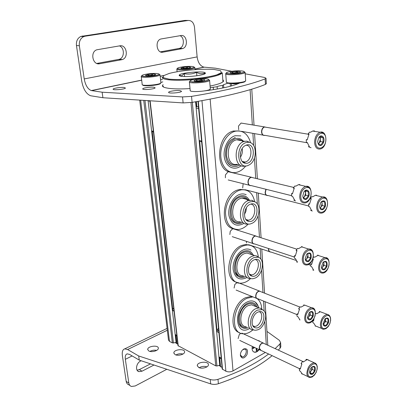 <?xml version="1.0" encoding="UTF-8"?>
<svg xmlns="http://www.w3.org/2000/svg" width="407" height="407" viewBox="0 0 407 407"><rect width="100%" height="100%" fill="white"/><g stroke="black" fill="none" stroke-linecap="round" stroke-linejoin="round"><path stroke-width="0.61" d="M175.656 334.976L176.496 342.246L173.428 342.984L172.344 342.882L169.485 341.371L168.488 340.003L139.693 100.107M260.124 341.57L257.687 340.44M252.32 346.382C251.704 349.735 252.488 351.694 254.665 352.259C256.247 352.365 257.738 351.485 259.137 349.618M243.686 348.941C247.197 348.127 248.275 350.066 246.917 354.751C244.144 358.745 241.982 359.076 240.44 355.754C240.211 353.79 240.796 351.933 242.196 350.183L243.686 348.941M246.52 242.933L246.372 241.326M242.694 187.973L243.152 183.679M238.685 129.706L238.502 126.063L241.041 123.072L242.862 123.346M234.101 288.054L234.864 284.396L237.23 282.514M229.858 234.539L230.235 231.303L232.438 228.953L233.557 228.775M225.386 177.803L225.437 174.898L227.986 171.84L229.06 171.734M229.696 171.922L230.092 172.166M238.115 338.578L239.291 334.534L240.858 333.292M240.369 153.805L240.796 151.725M265.354 352.457L233.013 370.914C230.555 372.084 228.174 372.186 225.875 371.22L222.186 368.971L197.99 101.374M220.151 365.181L219.439 357.432L220.151 365.181L216.931 365.985L215.751 365.857L178.001 345.655L149.862 100.763M220.121 364.845L220.314 364.148M175.656 334.971L176.496 342.246L176.658 341.498M242.506 349.852L244.566 349.109C248.092 349.359 245.513 357.514 242.119 356.868L240.461 354.96L240.41 354.263M257.433 348.809L258.018 349.089M253.988 347.176L252.615 347.944L252.991 348.54L254.777 347.547M252.615 347.944L252.991 348.54M254.339 347.344L252.961 348.107M256.115 348.183L256.283 350.6L256.98 350.564L256.837 348.529M256.461 348.351L256.629 350.763M259.773 341.407L258.883 340.593M253.703 351.938L254.314 352.091C255.901 352.197 257.392 351.322 258.791 349.455M259.122 311.706C264.83 313.319 260.307 327.192 254.329 326.394L253.037 326.032M239.57 332.682C228.124 329.695 232.539 303.256 245.548 297.7L250.987 296.418L252.421 296.998L246.983 298.29C232.763 304.39 229.665 333.628 243.01 333.781M257.372 298.779C260.037 300.977 261.503 304.35 261.757 308.898M252.833 329.919C249.705 332.621 246.545 333.918 243.355 333.806M249.842 328.413L248.412 329.141C234.941 335.928 233.491 308.13 247.247 301.943C250.325 300.488 253.017 300.57 255.321 302.187L258.17 306.222M247.425 303.363L247.425 303.363C251.953 301.48 255.174 302.737 257.092 307.127M248.311 327.721C245.655 328.81 243.34 328.581 241.371 327.035L239.021 323.417M247.034 327.147C236.788 330.321 237.022 309.01 247.425 304.395C251.063 302.772 253.861 303.505 255.81 306.593M245.965 326.663C237.998 326.633 239.779 309.315 248.209 305.611L251.557 304.818L254.757 306.15M253.307 329.975C245.345 329.985 247.186 312.505 255.627 308.73L258.974 307.911L260.556 308.231L262.825 309.976M257.499 310.119L262.133 309.641C269.195 311.782 264.809 328.759 256.893 330.011C248.173 332.519 248.636 314.153 257.499 310.119M257.641 312.235L258.888 311.757C268.401 309.371 262.82 331.008 254.818 327.599C250.056 326.027 252.111 314.743 257.641 312.235M250.02 263.899L248.585 267.857M255.087 259.503C261.34 260.638 257.789 275.157 251.343 274.862L249.664 274.491M236.589 282.229C223.753 279.548 227.645 250.524 241.707 245.441L245.747 244.459L250 245.197M250.544 278.586C247.38 281.613 244.073 283.145 240.623 283.18C225.59 284.244 227.569 251.648 243.172 245.94L247.217 244.953C253.505 245.111 257.229 249.104 258.379 256.929M247.08 277.36L246.159 277.905C239.23 280.723 234.905 277.976 233.191 269.668C232.326 261.935 237.276 252.406 243.452 249.812C246.23 248.657 248.738 248.748 250.982 250.091M245.543 276.668C242.796 277.945 240.323 277.849 238.115 276.378C231.573 272.787 234.371 256.237 242.292 252.014L243.564 251.353C247.944 249.735 251.2 251.022 253.327 255.22M238.115 276.378L235.083 272.135M244.175 276.149C233.028 280.245 232.336 256.751 243.64 252.406C247.125 251.053 249.893 251.831 251.953 254.741M243.06 275.727C234.081 276.424 235.205 257.117 244.444 253.637L246.983 253.022L250.86 254.365M250.585 278.586C241.6 279.334 242.786 259.834 252.045 256.283L254.584 255.652L256.374 255.861L259.071 257.616M253.968 257.6L258.038 257.188C265.669 258.842 262.576 276.282 254.339 278.322C244.704 281.934 244.215 261.452 253.968 257.6M254.116 259.844L254.634 259.641C264.667 256.222 260.653 278.968 251.77 276.063C246.281 274.75 248.077 262.179 254.116 259.844M246.388 207.758L245.945 211.264L244.454 214.458M250.717 204.105C257.478 204.645 255.118 219.851 248.255 220.177L246.174 219.851M233.638 228.81C219.225 226.679 222.329 194.49 237.627 189.998L240.003 189.392L244.877 189.815M248.25 223.992C245.212 227.31 241.9 229.146 238.304 229.507C230.382 229.268 226.119 223.774 225.509 213.029C225.615 203.2 231.827 192.959 239.128 190.39L241.504 189.784C248.468 189.347 252.864 193.32 254.69 201.699M243.808 223.494C236.386 227.259 231.435 224.654 228.958 215.685C227.538 207.3 232.733 196.846 239.428 194.5C241.839 193.646 244.088 193.732 246.169 194.755M242.714 222.492C239.927 224.003 237.301 224.089 234.844 222.746C227.747 219.597 229.009 202.854 236.833 197.634L239.55 196.138C243.696 194.841 246.917 196.143 249.216 200.051M234.844 222.746L232.57 220.752L230.937 217.821M241.259 222.049C229.192 227.36 227.264 201.256 239.631 197.258C242.903 196.179 245.609 196.978 247.751 199.654M240.105 221.698C230.062 223.367 230.265 201.679 240.456 198.494L242.012 198.102C244.419 197.833 246.393 198.713 247.949 200.732M247.812 224.048C237.754 225.768 238.034 203.856 248.245 200.615L251.796 200.254L254.97 201.964M250.213 201.836L253.556 201.49C261.757 202.513 260.159 220.492 251.694 223.428C241.178 228.398 239.443 205.433 250.213 201.836M250.376 204.222C260.592 200.3 258.165 223.616 248.641 221.388C242.501 220.497 243.605 206.817 250.071 204.35L250.376 204.222M242.185 148.601C242.73 151.714 242.14 154.584 240.41 157.214M245.991 145.213C253.205 145.034 252.243 160.984 245.034 162.027L242.557 161.818M230.738 172.146C214.57 170.879 216.534 134.824 233.292 131.064L239.199 130.917M245.828 165.868C242.974 169.531 239.698 171.734 235.984 172.461C228.21 173.952 221.098 166.321 220.757 155.535C220.319 144.775 226.903 133.547 234.834 131.339L235.297 131.217C242.857 130.031 247.965 133.883 250.615 142.776M241.214 165.69C234.829 171.006 226.409 167.491 224.522 158.303C222.476 149.191 227.905 137.719 235.149 135.714L240.837 135.892M239.794 164.891C237.016 166.682 234.279 167.002 231.578 165.847C229.39 164.82 227.727 162.942 226.587 160.221M231.578 165.847C223.891 163.283 223.468 146.174 231.095 139.901L235.277 137.454M238.253 164.545C232.076 166.519 228.134 163.568 226.434 155.693C226.206 147.176 229.182 141.494 235.363 138.65C238.375 137.841 240.964 138.624 243.137 141.005M237.052 164.275C225.946 167.175 224.939 142.679 236.213 139.891L236.655 139.774C239.143 139.25 241.305 139.932 243.142 141.819M244.953 166.051C233.827 169.007 232.906 144.251 244.2 141.407L246.79 141.122L250.478 142.715M246.225 142.526L248.657 142.257C257.397 142.501 257.494 161.111 248.906 165.028C237.602 171.617 234.31 145.777 246.225 142.526M246.398 145.065C256.39 141.809 255.072 164.708 245.421 163.263C238.894 162.958 238.66 148.85 245.202 145.589L246.398 145.065M302.35 374.135L300.33 371.204L299.496 370.802L299.399 368.727L300.239 369.124L301.902 363.883L301.068 363.492L302.426 361.594L303.266 361.981L306.929 359.742L306.089 359.361L307.519 359.554L308.267 360.109M308.353 359.936L309.249 360.561M309.62 372.222C309.651 370.202 310.383 368.477 311.818 367.048C314.662 365.455 315.756 366.671 315.099 370.696C313.349 374.44 311.614 375.391 309.905 373.54L309.62 372.222M309.905 373.54L309.813 372.914L310.017 373.473L312.403 373.743L314.652 370.553L314.525 367.083L312.144 366.788M301.562 373.646L302.014 373.972M312.016 366.88L312.149 367.684L311.09 371.001L312.21 369.414L312.113 366.804M309.646 372.553L309.966 372.588L311.09 371.001L309.62 372.303M312.403 373.743L309.966 372.588M314.652 370.553L312.21 369.414M299.399 368.727L300.335 368.259M301.694 364.265L301.068 363.492M305.983 359.976L306.089 359.361M261.106 350.442L259.834 349.934L259.193 348.244C259.447 345.121 260.734 343.35 263.049 342.923L264.219 343.579M299.552 368.691L261.014 350.396L259.396 348.265C259.646 345.222 260.897 343.498 263.151 343.086L264.123 343.533M299.506 319.765L300.005 319.968L297.909 316.677L297.049 316.331L296.932 315.257L296.952 314.118L297.812 314.463L299.532 309.05L298.672 308.709L300.076 306.812L300.936 307.153L304.726 305.118M306.944 305.978L306.095 305.652M307.478 317.323L309.31 312.444C312.49 310.393 313.772 311.645 313.156 316.203C311.447 319.897 309.686 320.808 307.87 318.946L307.478 317.323M307.87 318.946L307.789 318.452L310.368 319.241L312.693 316.056L312.561 312.357L310.093 311.828M305.235 305.316L304.731 305.108M309.844 311.996L310.114 313.212L309.02 316.641L310.18 315.054L310.063 311.848M307.59 318.172L309.02 316.641L307.534 317.877M310.368 319.241L307.86 318.228M312.693 316.056L310.18 315.054M296.952 314.118L297.888 313.726M299.282 309.488L298.672 308.709M303.795 305.255L303.866 304.772M257.946 298.799L257.697 298.809C256.517 298.718 255.845 297.893 255.672 296.337C255.861 293.299 257.092 291.519 259.356 291L260.76 291.666M296.927 314.586L257.855 298.758C256.705 298.667 256.049 297.868 255.881 296.352C256.064 293.391 257.26 291.661 259.468 291.158L260.668 291.631M296.774 261.645L296.622 261.925L297.502 262.22L295.324 258.526L294.444 258.231L294.322 257.087L294.337 255.871L295.223 256.161L296.998 250.564L296.113 250.28L297.568 248.392L298.453 248.677L301.709 246.876L302.36 247.08M304.421 247.726L303.815 247.537M305.199 258.74L306.654 254.222C310.144 251.638 311.62 252.925 311.08 258.089C309.442 261.696 307.667 262.586 305.749 260.765L305.199 258.74M305.632 260.332L308.201 261.106L310.602 257.936L310.46 253.988L307.906 253.19M302.925 247.258L301.495 246.576L302.386 246.856M307.483 253.48L307.941 255.133L306.817 258.674L308.018 257.097L307.87 253.21M308.201 261.106L305.616 260.251L306.817 258.674L305.357 259.824M310.602 257.936L308.018 257.097M294.337 255.871L295.279 255.565M296.713 251.063L296.113 250.28M301.455 246.922L301.495 246.576M254.629 243.941L254.39 243.976C252.976 243.971 252.157 243.04 251.938 241.193C252.06 238.258 253.21 236.477 255.393 235.851L257.051 236.492M294.317 257.046L254.538 243.91C253.164 243.905 252.365 243.004 252.152 241.203C252.269 238.344 253.393 236.609 255.515 236.004L256.965 236.467M295.528 200.916L293.925 200.285L294.836 200.519L292.567 196.372L291.656 196.143L291.544 193.615L292.455 193.844L294.292 188.044L293.381 187.825L294.887 185.958L295.803 186.177L298.443 184.671L299.883 184.615L299.832 184.992M302.762 196.098L303.866 191.982C306.359 187.759 310.561 191.188 308.867 195.981C307.326 199.466 305.55 200.346 303.541 198.626L302.762 196.098M303.215 197.894L305.881 198.967L308.374 195.823L308.221 191.6L305.565 190.491M299.466 184.519L299.883 184.615M304.924 190.944L305.626 193.066L304.461 196.734L305.703 195.172L305.545 190.959L305.133 190.786M303.439 198.021L304.461 196.734L303.083 197.777M308.374 195.823L305.703 195.172M308.221 191.6L305.545 190.959M291.544 193.615L292.491 193.396M293.961 188.614L293.381 187.825M293.925 200.285L294.129 199.898M251.144 185.567L250.905 185.617C249.232 185.74 248.25 184.702 247.96 182.499C248.021 179.68 249.079 177.905 251.134 177.172L253.062 177.747M291.59 195.67L251.048 185.541C249.42 185.658 248.463 184.646 248.178 182.504C248.239 179.762 249.272 178.032 251.272 177.32L252.971 177.727M315.145 326.012L315.654 326.221L313.69 323.051L312.835 322.705L312.759 320.558L313.614 320.904L314.041 318.569M314.993 316.173L315.145 315.583M315.41 313.878L315.781 313.451L316.636 313.787L320.253 311.767L319.398 311.436L320.701 311.925M322.303 312.545L321.555 312.255M323.112 323.723L325.045 318.813C327.991 317.028 329.146 318.284 328.505 322.583C326.897 326.119 325.239 327.05 323.514 325.376L323.112 323.723M323.514 325.376L323.433 324.954L325.824 325.549L328.052 322.441L327.956 318.859L325.62 318.366M325.305 318.579L325.508 319.663L324.45 322.995L325.564 321.449L325.478 318.462M325.824 325.549L323.336 324.542L324.45 322.995L323.143 324.16M328.052 322.441L325.564 321.449M312.759 320.558L313.7 320.136M319.317 311.935L319.398 311.436M273.738 305.23L272.181 304.563M273.646 305.194L272.512 304.695M313.003 269.724L312.851 270.009L313.726 270.309L311.691 266.758L310.816 266.463L310.709 265.354L310.729 264.179L311.609 264.469L313.339 259.03L312.8 258.857M313.115 257.768L313.853 256.903L314.733 257.188L317.943 255.398L318.452 255.555M320.36 256.166L319.836 255.998M321.403 267.028L323 262.418C326.246 260.175 327.574 261.477 326.984 266.326C325.442 269.785 323.763 270.691 321.957 269.052L321.403 267.028M321.789 268.559L324.216 269.271L326.521 266.178L326.414 262.362L323.997 261.62M318.956 255.718L317.592 255.097L318.472 255.377M323.534 261.94L323.901 263.436L322.807 266.875L323.952 265.339L323.85 261.716M324.216 269.271L321.652 268.417L322.807 266.875L321.52 267.964M326.521 266.178L323.952 265.339M310.729 264.179L311.676 263.838M313.044 259.559L312.749 259.015M317.541 255.464L317.592 255.097M270.96 252.03L270.716 252.06C269.403 252.04 268.651 251.144 268.462 249.384L268.483 248.519M295.889 260.353L270.869 252.004C269.592 251.979 268.859 251.109 268.676 249.394L268.691 248.585M312.286 211.03L310.77 210.439L311.676 210.678L309.559 206.705L308.654 206.471L308.567 204.034L309.473 204.263L311.258 198.636L310.353 198.413L311.793 196.586L312.703 196.81L315.374 195.284L316.58 195.243L316.534 195.564M319.581 206.522L320.848 202.243C324.369 199.496 325.875 200.855 325.366 206.318C323.906 209.666 322.232 210.561 320.345 209.01L319.581 206.522M319.988 208.236L322.502 209.234L324.883 206.166L324.776 202.086L322.268 201.058M316.259 195.162L316.58 195.243M321.611 201.526L322.181 203.464L321.052 207.026L322.237 205.494L321.876 201.328M320.065 208.287L321.052 207.026L319.831 208.018M324.883 206.166L322.237 205.494M324.776 202.086L322.12 201.429M308.567 204.034L309.518 203.775M310.923 199.232L310.353 198.413M310.77 210.439L310.973 210.048M268.045 195.513L267.806 195.564C266.254 195.645 265.359 194.648 265.11 192.567L265.898 189.25M308.587 205.957L267.954 195.487C266.443 195.569 265.567 194.597 265.328 192.572L266.122 189.306M311.05 147.726L308.547 146.785L309.478 146.952L307.28 142.506L306.349 142.343L306.252 139.728L307.188 139.891L309.035 134.066L308.099 133.913L309.595 132.107L310.531 132.26L312.586 131.044L314.55 130.968L314.504 131.349M317.633 141.799L318.605 137.876C321.016 133.41 325.386 137.21 323.631 142.165C322.278 145.37 320.63 146.266 318.691 144.856L317.633 141.799M318.055 143.727L320.665 145.045L323.138 142.007L323.016 137.642L320.416 136.289M313.609 130.871L313.99 130.881M319.52 136.94L320.345 139.367L319.174 143.05L320.406 141.539L320.278 137.19L319.632 136.854M318.391 144.007L319.174 143.05L318.198 143.864M323.138 142.007L320.406 141.539M323.016 137.642L320.278 137.19M306.252 139.728L307.214 139.565M308.648 134.727L308.099 133.913M308.547 146.785L308.806 146.276M264.962 135.348L264.733 135.419C262.927 135.648 261.864 134.534 261.543 132.077C261.584 129.395 262.54 127.666 264.402 126.887L266.366 127.325M307.326 142.796L264.871 135.333C263.115 135.556 262.083 134.468 261.767 132.077C261.808 129.467 262.739 127.783 264.555 127.025L266.275 127.31M182.112 76.374C179.68 76.089 178.754 75.626 179.339 74.974C181.105 72.655 203.062 70.793 205.148 72.782L205.382 73.102C206.318 74.863 189.286 77.284 182.112 76.374M179.838 75.87L181.385 76.002L184.29 73.672C188.492 74.496 192.582 74.043 196.55 72.324C199.354 73.865 202.065 74.13 204.685 73.123L203.999 74.074L205.382 73.102M163.36 86.93L163.263 86.106M222.904 80.947L222.985 81.817M222.934 81.354L223.087 81.731M204.746 73.83L204.726 73.565M196.861 75.763L196.55 72.324M184.564 76.526L184.29 73.672M166.819 369.286L135.241 385.953L131.451 386.467C130.001 385.963 129.126 384.824 128.826 383.058L125.346 359.31C124.954 356.161 125.58 354.344 127.228 353.861L129.563 354.421L139.265 360.119L138.69 355.972L127.615 349.537L124.761 348.855C122.685 349.45 121.891 351.74 122.39 355.718L126.19 381.379C126.491 383.14 127.366 384.274 128.81 384.783L129.914 385.485M137.062 370.141L139.357 369.587L150.524 363.863M141.183 360.755L140.624 361.034C136.218 363.013 134.987 370.787 138.935 371.632L142.023 371.194L153.994 365.018M175.02 354.568C177.859 356.308 184.712 354.426 184.595 351.963C185.007 348.351 173.738 349.328 173.84 352.894L175.02 354.568M198.611 367.44C201.607 369.261 208.476 367.404 208.42 364.804C208.944 360.917 197.263 361.665 197.283 365.511L198.611 367.44M275.127 348.631L279.868 344.027L280.611 342.618L279.4 340.369L266.946 331.4M138.69 355.972L210.246 379.487C212.688 380.219 215.267 380.163 217.984 379.329C238.792 372.303 255.667 363.863 268.615 354.004M148.774 350.951C151.511 352.691 158.521 350.707 158.338 348.27C158.664 344.765 147.532 345.991 147.716 349.44L148.774 350.951M219.195 365.562L222.049 367.424M175.519 342.613L177.828 344.18M182.977 354.039C180.53 353.439 178.18 353.744 175.936 354.945M206.929 366.849C204.243 366.03 201.668 366.315 199.206 367.709M278.261 350.086L280.097 348.194L280.84 346.774L280.799 346.067M139.265 360.119L210.673 383.877C213.11 384.615 215.685 384.564 218.396 383.725C241.025 375.992 258.928 366.636 272.11 355.662M156.664 350.391C154.314 349.913 152.07 350.249 149.929 351.389M188.197 20.462C191.656 20.406 193.757 22.644 194.49 27.172L197.13 56.899L84.218 78.933C85.439 85.282 87.81 89.158 91.321 90.568L102.137 92.206L102.9 97.731L90.634 95.757C86.248 94.027 83.282 89.194 81.741 81.263L76.45 45.538C76.073 41.173 77.544 38.136 80.871 36.426L185.078 20.401L188.197 20.462L85.185 36.187L82.265 36.035M231.878 71.291L215.415 68.178L203.892 67.13C200.208 66 197.955 62.586 197.13 56.899M85.185 36.187L83.786 36.579C80.449 38.299 78.973 41.351 79.35 45.742L84.218 78.933M96.8 63.441L119.343 59.29C124.623 57.85 124.715 47.67 119.429 45.894M160.414 51.862L179.614 48.336C184.33 47.146 184.692 37.444 180.052 35.704M121.657 59.722L122.319 59.554C128.958 57.702 126.674 44.353 119.897 45.818L96.739 49.807C89.871 52.004 92.735 65.43 99.639 63.746L121.657 59.722L118.686 59.458M182.204 48.657L182.692 48.53C188.619 46.993 186.955 34.239 180.947 35.551L160.78 39.006C154.629 40.812 156.746 53.699 162.881 52.188L182.204 48.657L179.126 48.458M266.331 83.542L265.435 84.422C249.776 90.73 225.33 96.713 192.099 102.376L183.119 102.91L102.9 97.731M180.108 90.634L181.537 91.31C181.268 92.796 167.704 93.808 168.62 92.277C168.773 91.265 176.76 90.125 180.108 90.634M153.902 87.24L155.148 87.826C154.97 89.184 141.931 90.257 142.735 88.848C142.826 87.902 150.768 86.762 153.902 87.24M245.223 73.815L264.748 77.508L266.041 78.286L265.125 78.872C249.415 84.992 224.883 90.827 191.539 96.383L182.534 96.927L102.137 92.206M124.313 87.505L125.412 88.029C125.3 89.331 112.424 90.491 113.151 89.133C113.197 88.202 121.327 87.022 124.313 87.505M222.792 79.518L223.596 81.074C222.67 82.758 218.167 84.417 210.083 86.05M190.018 88.558C173.753 89.693 161.106 88.131 162.505 85.434L163.11 84.651M241.107 82.341C234.849 85.694 222.721 88.538 204.711 90.878M228.5 82.911L223.555 84.732L222.512 85.465C219.663 85.76 217.862 86.177 217.114 86.727L210.216 87.673M160.872 82.479L162.81 81.868M160.572 79.741L162.535 79.319M213.227 87.144L213.436 89.662M217.114 86.727L217.302 89.026M222.512 85.465L222.71 88.009M223.555 84.732L223.789 87.785M220.569 366.911L219.724 357.667L221.276 358.913M218.997 356.797L221.225 358.338M216.616 331.181L218.91 332.753M218.523 328.429L217.918 328.932C217.257 329.802 217.536 330.52 218.763 331.084M175.814 335.098L176.903 336.101M175.229 334.427L176.842 335.582M172.67 309.02L173.509 308.191L173.87 309.722M172.339 309.798L174.059 311.365M231.817 71.993C236.447 71.256 239.372 71.245 240.593 71.963C240.649 73.072 228.973 73.789 230.209 72.599L231.817 71.993M238.721 72.711L236.788 71.902C235.302 72.914 233.745 73.087 232.117 72.421L232.173 73.214M236.788 71.902L236.864 73.006M195.915 79.914C200.682 79.141 203.663 79.126 204.863 79.879C204.975 81.09 192.77 81.924 194.047 80.627L195.915 79.914M203.068 80.672L201.129 79.813C199.583 80.871 197.95 81.054 196.22 80.362L196.306 81.293M198.509 107.082L196.79 106.42L196.545 106.944M198.647 108.644L196.164 108.038M201.592 141.209L199.13 140.446M201.663 142.012L199.939 140.929M201.129 79.813L201.236 81.003M182.733 67.435C186.95 66.784 189.586 66.748 190.644 67.328C190.781 68.274 179.98 69.078 180.988 68.045L182.733 67.435M187.474 68.249L187.393 67.353C186.014 68.3 184.549 68.457 182.997 67.832L183.069 68.539M147.563 74.598C151.892 73.916 154.579 73.876 155.622 74.481C155.815 75.499 144.536 76.419 145.564 75.305L147.563 74.598M152.549 75.458L152.442 74.506C151.012 75.488 149.476 75.656 147.838 75.01L147.929 75.829M149.913 101.211L148.112 100.646M153.398 131.527L151.608 130.789M153.48 132.239L152.279 131.329M143.727 100.366L172.344 342.882M140.649 100.168L169.485 341.371M250.096 89.667L252.335 124.903M252.869 133.333L253.642 145.508M254.441 158.099L255.728 178.383M256.639 192.684L257.361 204.09M258.114 215.924L259.468 237.266M260.185 248.545L260.862 259.203M261.569 270.35L262.978 292.536M263.527 301.205L264.158 311.146M264.83 321.662L266.28 344.536M210.149 99.145L233.013 370.914M201.969 100.671L225.875 371.22M198.316 101.318L222.512 369.439M196.067 101.704L196.556 106.924M217.109 331.903L199.654 140.827M195.589 101.786L219.755 365.461M192.323 102.335L216.931 365.985M190.99 102.544L215.751 365.857M150.117 100.778L178.261 346.016M148.586 100.677L148.626 101.017L148.586 100.677M172.858 310.795L152.137 131.278M148.097 100.646L176.099 342.511M144.958 100.443L173.428 342.984M307.86 373.326C307.529 365.623 316.961 359.813 317.139 367.49C317.475 375.03 308.155 381.003 307.86 373.326M312.662 376.455L309.758 377.487C308.007 377.264 307.041 375.89 306.858 373.367C307.468 367.302 309.88 363.772 314.097 362.779L315.903 363.609M305.662 318.335C305.311 310.119 315.074 304.818 315.267 312.988C315.618 321.021 305.978 326.516 305.662 318.335M304.706 305.108L311.564 307.773C318.498 307.361 314.855 323.687 308.175 323.061C306.049 322.944 304.868 321.382 304.629 318.381C305.108 312.464 307.422 308.923 311.564 307.773L313.787 308.633M303.312 259.646C302.94 250.87 313.059 246.154 313.268 254.868C313.639 263.451 303.653 268.386 303.312 259.646M301.709 246.876L308.781 249.094C316.153 248 313.746 264.998 306.568 265.008C304.004 265.054 302.564 263.288 302.243 259.702C302.599 253.963 304.777 250.427 308.781 249.094L311.477 249.939M300.804 196.881C300.402 187.474 310.907 183.445 311.131 192.76C311.528 201.948 301.165 206.232 300.804 196.881M298.443 184.671L305.733 186.37C313.476 184.473 312.535 202.182 304.914 202.945C301.867 203.23 300.127 201.231 299.7 196.942C299.939 191.412 301.948 187.886 305.733 186.37L308.944 187.128M321.377 324.72C321.108 316.768 330.408 311.528 330.53 319.449C330.805 327.233 321.611 332.646 321.377 324.72M319.439 311.436L328.647 314.87L329.838 316.056L330.54 317.877L330.657 320.329L329.863 323.672L328.19 326.653L325.966 328.658L323.636 329.273C321.657 329.141 320.568 327.64 320.37 324.766C320.889 318.966 323.133 315.517 327.101 314.418L329.105 315.201M319.612 267.928C319.322 259.442 328.948 254.751 329.08 263.187C329.37 271.484 319.861 276.378 319.612 267.928M317.943 255.398L324.954 257.626C331.949 256.695 329.314 273.199 322.522 273.077C320.151 273.082 318.834 271.388 318.569 267.979C318.976 262.337 321.103 258.888 324.954 257.626L327.37 258.399M317.725 207.305C317.419 198.229 327.391 194.18 327.533 203.174C327.839 212.042 317.994 216.331 317.725 207.305M315.374 195.284L322.603 197.029C329.955 195.38 328.612 212.571 321.398 213.115C318.589 213.329 317.002 211.411 316.651 207.367C316.946 201.903 318.93 198.458 322.603 197.029L325.463 197.736M315.705 142.445C315.379 132.723 325.727 129.411 325.88 139.026C326.205 148.524 315.995 152.111 315.705 142.445M312.586 131.044L320.044 132.234C327.681 129.767 327.798 147.7 320.233 148.998C316.951 149.481 315.069 147.319 314.596 142.516C314.789 137.256 316.61 133.827 320.044 132.234L323.351 132.804M169.083 79.151L163.385 77.747L163.553 75.692L169.276 73.413C180.978 70.36 202.04 68.534 214.321 69.5L220.579 70.732L221.398 72.695L216.341 75.03C204.925 78.317 181.308 80.383 169.083 79.151M194.17 79.472C183.766 80.388 175.28 80.5 168.702 79.813C164.011 79.238 161.874 78.348 162.301 77.132C161.401 77.233 163.65 77.91 169.047 79.162C176.928 79.884 189.011 79.482 200.697 78.083C208.109 76.999 213.996 75.768 218.35 74.389L222.278 72.817C220.757 74.939 213.828 76.882 201.496 78.648M128.826 383.058L126.19 381.379M125.346 359.31L132.153 355.942M127.615 349.537L167.318 330.25M280.097 348.194L279.868 344.027M218.396 383.725L217.984 379.329M210.673 383.877L210.246 379.487M176.007 343.325L175.916 342.541M142.023 371.194L139.357 369.587M79.35 45.742L76.45 45.538M204.228 67.175L195.004 69.093M163.639 75.631L160.205 76.343M141.692 80.204L91.631 90.634M182.534 96.927L183.119 102.91M191.539 96.383L192.099 102.376M265.125 78.872L265.435 84.422M230.184 83.064L230.418 86.228M162.881 52.188L160.872 52.045M99.639 63.746L96.881 63.472M229.233 71.754C237.408 69.923 249.959 71.032 241.626 72.904C233.191 74.802 220.706 73.586 229.233 71.754M245.136 72.456C244.587 74.471 224.176 75.712 225.722 73.647L226.012 73.163L226.796 73.479C228.291 73.865 231.4 73.942 236.126 73.708C240.568 73.128 243.264 72.604 244.205 72.136L245.136 72.456L245.68 80.749C245.136 82.886 224.817 84.096 226.343 81.904L225.743 73.926M245.66 80.438L245.345 81.079M245.192 81.176C245.904 83.125 226.465 84.595 226.908 82.56M238.828 83.455C234.549 84.051 232.061 83.99 231.364 83.267M193.366 79.635C202.243 77.651 214.667 78.948 205.611 80.983C196.433 83.048 184.117 81.624 193.366 79.635M209.605 80.367C209.091 82.55 187.831 84.005 189.382 81.756L189.743 81.278L192.765 81.975L203.78 81.349L209.076 79.935L209.605 80.367L210.322 88.965C209.824 91.285 188.655 92.72 190.186 90.334L189.408 82.061M210.297 88.629L210.012 89.311M180.499 67.231C188.548 65.568 199.394 66.529 191.188 68.223C182.896 69.938 172.146 68.89 180.499 67.231M194.882 67.725C194.571 69.455 175.6 70.864 176.831 69.068L177.111 68.595C177.187 68.366 176.44 69.297 184.864 69.037C189.448 68.544 192.358 68.061 193.584 67.587L194.388 67.308L194.882 67.725L195.05 69.582M145.37 74.359C154.06 72.568 164.738 73.682 155.876 75.514C146.912 77.371 136.37 76.15 145.37 74.359M160.048 74.863C159.788 76.72 140.023 78.337 141.244 76.404L141.519 75.921L142.343 76.19C144.261 76.531 147.578 76.496 152.304 76.094C161.004 74.557 159.173 74.298 159.554 74.44L160.048 74.863L160.907 82.84C160.668 84.814 140.98 86.432 142.185 84.376L141.27 76.623M160.882 82.601L160.582 83.186M160.444 83.272C161.381 85.068 142.272 86.889 142.771 84.951M251.77 89.164L254.029 125.183M254.558 133.628L257.387 178.775M258.282 193.106L261.08 237.78M261.787 249.079L264.55 293.157M265.094 301.841L267.811 345.243M219.454 357.443L220.121 364.764M175.671 334.986L176.485 342.068M240.461 354.96L240.44 355.754M242.119 356.868L241.127 356.374M254.314 352.091L254.665 352.259M254.329 326.394L252.864 325.742M241.371 327.035C239.301 325.29 238.334 322.41 238.477 318.401C237.963 316.076 241.895 305.708 247.354 303.398M255.321 302.187C256.959 303.48 258.063 305.342 258.633 307.768M258.974 307.911L251.557 304.818M262.133 309.641L260.556 308.231M253.271 326.144L254.818 327.599M251.343 274.862L249.435 274.145M247.217 244.953L245.747 244.459M254.584 255.652L246.983 253.022M258.038 257.188L256.374 255.861M250.142 274.684L251.77 276.063M248.255 220.177L245.869 219.459M241.504 189.784L240.003 189.392M249.806 200.208L242.012 198.102M253.556 201.49L251.796 200.254M246.922 220.101L248.641 221.388M245.034 162.027L242.175 161.401M235.297 131.217L233.76 130.942M244.643 141.285L236.655 139.774M248.657 142.257L246.79 141.122M243.595 162.088L245.421 163.263M306.598 359.345L315.588 363.349L316.677 364.631L317.246 366.519L317.206 368.971L316.219 372.283L314.392 375.173L312.088 377.04L309.758 377.487M307.997 376.643L302.432 373.972M263.049 342.923L241.885 333.124M259.864 349.969L239.759 340.42M303.464 361.757L263.151 343.086M259.356 291L237.673 282.473M256.481 298.316L236.091 290.059M299.857 307.051L259.468 291.158M305.662 260.343L305.749 260.765M294.5 255.861L295.228 256.1M255.393 235.851L233.17 228.775M252.92 243.493L232.244 236.66M296.871 249.186L255.515 236.004M303.383 197.995L303.541 198.626M291.987 193.59L292.465 193.707M251.134 177.172L228.347 171.749M249.176 185.19L228.2 179.945M293.651 187.413L251.272 177.32M321.688 328.469L316.03 326.155M321.845 268.569L321.957 269.052M310.851 264.174L311.614 264.428M269.403 251.623L248.652 244.693M310.704 265.303L308.379 264.525M320.161 208.343L320.345 209.01M308.933 204.014L309.483 204.151M266.264 195.167L245.177 189.728M310.673 197.919L310.332 197.838M318.416 144.027L318.691 144.856M306.898 139.693L307.199 139.743M264.402 126.887L241.097 123.056M262.978 135.114L241.509 131.334M308.384 134.234L264.555 127.025M181.385 76.002L179.339 74.974M222.278 72.817L222.97 81.827M124.761 348.855L167.094 328.383M280.84 346.774L280.611 342.618M147.772 349.832L147.716 349.44M197.334 366.035L197.283 365.511M173.891 353.332L173.84 352.894M138.935 371.632L137.535 370.782M203.892 67.13L194.994 68.987M163.904 75.458L160.195 76.231M141.682 80.087L91.321 90.568M266.041 78.286L266.346 83.817M162.505 85.434L162.591 86.264M83.786 36.579L80.871 36.426M182.692 48.53L179.614 48.336M122.319 59.554L119.343 59.29M231.751 378.8L227.859 380.336M176.933 343.895L175.936 335.236M230.698 73.041L230.209 72.599M231.374 83.42L231.558 85.918M194.602 81.115L194.047 80.627M196.362 101.653L196.795 106.405M181.38 68.391L180.988 68.045M176.857 69.276L177.096 71.708M146.006 75.677L145.564 75.305"/></g></svg>
